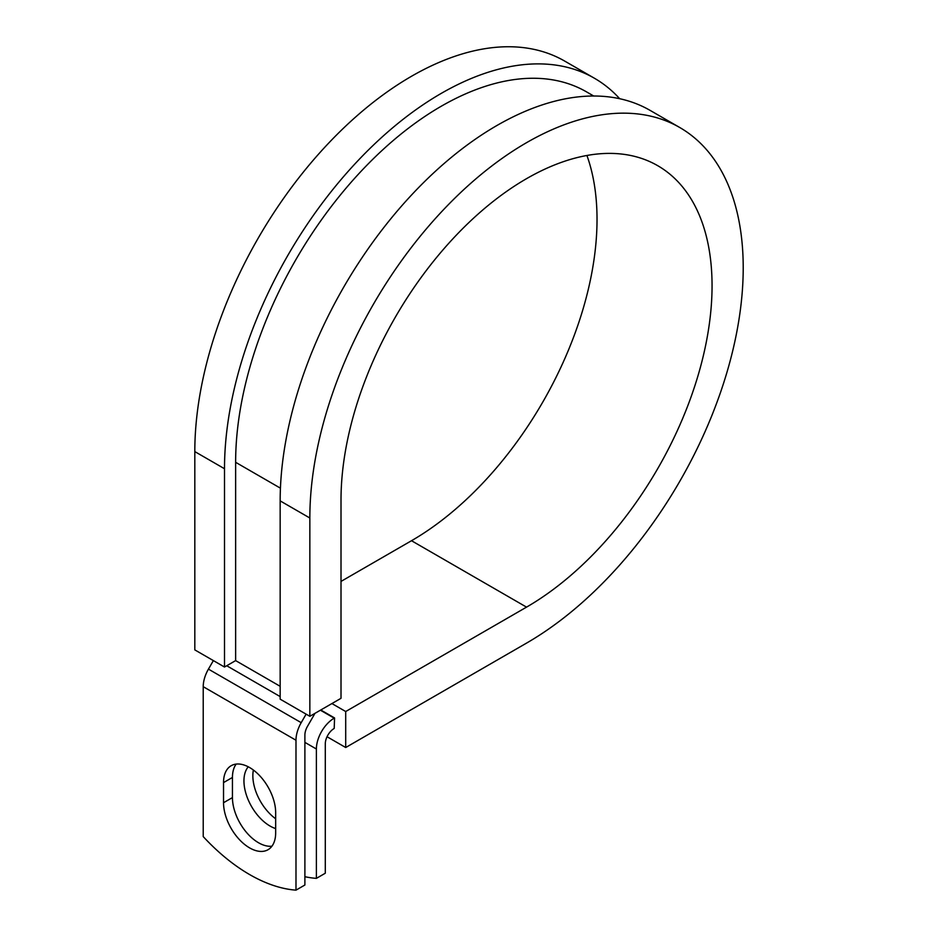 <?xml version="1.0" encoding="UTF-8"?>
<svg xmlns="http://www.w3.org/2000/svg" width="937" height="937" viewBox="0 0 937 937"><rect width="100%" height="100%" fill="white"/><g stroke="black" fill="none" stroke-linecap="round" stroke-linejoin="round"><path stroke-width="1.41" d="M249.605 847.88A36.859 21.282 -120 0 0 268.041 849.707A36.859 21.282 -120 0 0 275.665 832.829L275.665 812.695A36.859 21.282 -120 0 0 259.584 775.59A36.859 21.282 -120 0 0 231.17 765.716A36.859 21.282 -120 0 0 223.533 782.594L223.533 802.728A36.859 21.282 -120 0 0 249.605 847.88M236.171 764.1A36.859 21.282 -120 0 0 232.446 777.452L232.446 797.586A36.859 21.282 -120 0 0 258.507 842.738A36.859 21.282 -120 0 0 271.941 846.193M275.665 818.774A36.859 21.282 60 0 1 253.377 770.038M275.665 828.577A36.859 21.282 60 0 1 270.008 826.024A36.859 21.282 60 0 1 247.063 796.954A36.859 21.282 60 0 1 248.246 766.806M304.888 876.704A163.975 94.672 -120 0 0 316.39 878.367L325.291 873.225L325.291 743.873A12.591 7.273 -60 0 1 334.204 728.447L334.568 717.953L320.782 709.988M316.39 878.367L316.39 749.014A25.182 14.547 -60 0 1 334.204 718.164L334.568 717.953M213.367 660.597L208.436 669.123A25.182 14.547 120 0 0 203.224 686.68L203.224 836.6A163.975 94.672 60 0 0 295.987 890.15L304.888 885.008L304.888 735.088A12.591 7.273 120 0 1 307.5 726.316L313.532 715.856A25.182 14.547 -60 0 0 314.844 713.42M306.118 714.158L301.199 722.673A25.182 14.547 120 0 0 295.987 740.23L295.987 890.15M280.432 488.177L235.632 462.304A290.704 167.84 -60 0 1 362.525 169.761A290.704 167.84 -60 0 1 586.539 91.873L593.718 96.019M235.632 462.304L235.632 660.608L224.505 667.027L194.814 649.891L194.814 451.599A306.446 176.929 -60 0 1 328.582 143.197A306.446 176.929 -60 0 1 564.73 61.104L594.421 78.239A306.446 176.929 -60 0 1 619.697 98.725M586.925 155.483A262.372 151.478 -60 0 1 411.507 540.719L526.535 607.129A262.372 151.478 -60 0 0 697.936 375.924A262.372 151.478 -60 0 0 657.715 165.685A262.372 151.478 -60 0 0 455.534 235.972A262.372 151.478 -60 0 0 341.009 500.007L341.009 698.311L309.842 716.301L309.842 518.009A306.446 176.929 -60 0 1 443.611 209.607A306.446 176.929 -60 0 1 679.758 127.514A306.446 176.929 -60 0 1 726.725 373.067A306.446 176.929 -60 0 1 526.535 643.11L345.706 747.515L327.048 736.74M411.507 540.719L341.009 581.42M331.909 703.558L345.706 711.523L345.706 747.515M526.535 607.129L345.706 711.523M309.842 518.009L280.163 500.873A306.446 176.929 -60 0 1 413.92 192.472A306.446 176.929 -60 0 1 650.067 110.367L679.758 127.514M224.505 667.027L224.505 468.734A306.446 176.929 -60 0 1 358.274 160.344A306.446 176.929 -60 0 1 594.421 78.239M280.163 500.873L280.163 699.166L309.842 716.301M334.204 718.164L320.407 710.199M295.987 740.23L203.224 686.68M316.39 749.014L304.888 742.373M280.163 686.306L235.632 660.608M280.163 696.589L226.731 665.75M301.199 722.673L208.436 669.123M232.446 777.452L223.533 782.594M232.446 797.586L223.533 802.728M224.505 468.734L194.814 451.599"/></g></svg>
